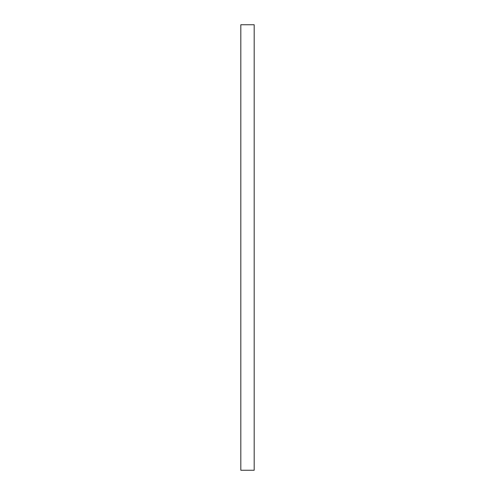 <?xml version="1.0" encoding="UTF-8"?>
<svg xmlns="http://www.w3.org/2000/svg" width="495" height="495" viewBox="0 0 495 495"><rect width="100%" height="100%" fill="white"/><g stroke="black" fill="none" stroke-linecap="round" stroke-linejoin="round"><path stroke-width="0.74" d="M240.817 470.25L254.183 470.25L254.183 24.75L240.817 24.75L240.817 470.25"/></g></svg>
